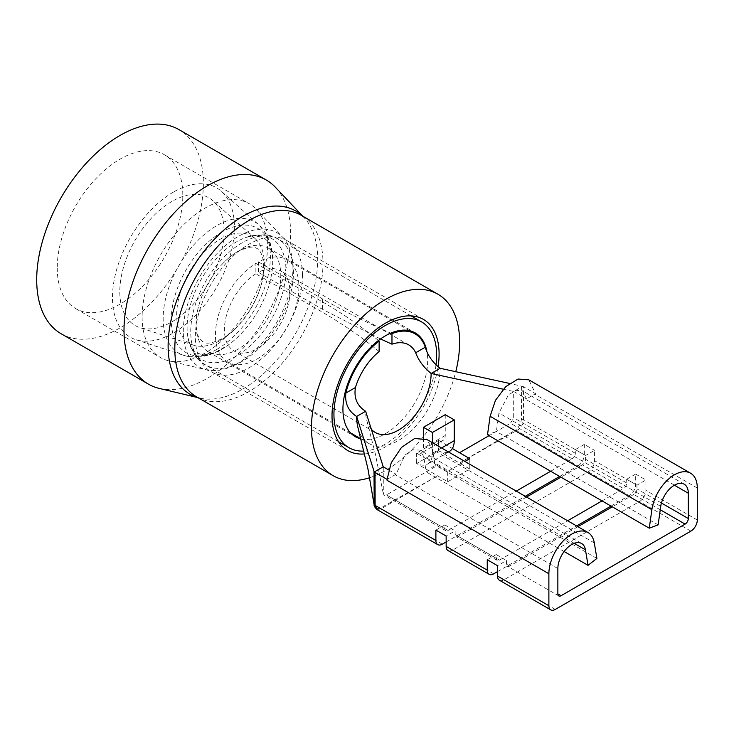 <?xml version="1.0" encoding="UTF-8"?>
<svg xmlns="http://www.w3.org/2000/svg" width="734" height="734" viewBox="0 0 734 734"><rect width="100%" height="100%" fill="white"/><g stroke="black" fill="none" stroke-linecap="round" stroke-linejoin="round"><path stroke-width="0.55" stroke-dasharray="3.67 2.75" d="M371.367 429.317A46.306 26.736 -60 0 1 370.45 428.206A46.306 26.736 -60 0 1 366.835 420.674A46.306 26.736 -60 0 1 365.651 411.279M350.595 432.922L227.65 361.945A59.014 34.076 120 0 1 218.365 315.482A59.014 34.076 120 0 1 255.872 263.414L255.872 273.8L320.07 310.858C341.604 323.171 361.293 336.75 379.129 351.595M255.872 273.8A46.306 26.736 120 0 0 226.668 314.657A46.306 26.736 120 0 0 234.008 350.935A46.306 26.736 120 0 0 257.157 348.641A46.306 26.736 120 0 0 287.407 307.84A46.306 26.736 120 0 0 280.305 270.736A46.306 26.736 120 0 0 258.441 272.314L258.441 261.928A59.014 34.076 120 0 1 286.664 259.726A59.014 34.076 120 0 1 295.71 307.014A59.014 34.076 120 0 1 257.157 359.018A59.014 34.076 120 0 1 227.65 361.945M358.119 428.234A59.014 34.076 120 0 0 362.844 438.134A59.014 34.076 120 0 0 367.202 442.391A59.014 34.076 120 0 0 368.89 443.483A59.014 34.076 120 0 0 398.397 440.556A59.014 34.076 120 0 0 429.583 406.379A59.014 34.076 120 0 0 433.941 397.085A59.014 34.076 120 0 0 440.125 368.284M391.974 333.649C367.284 322.859 344.182 311.308 322.639 298.995L258.441 261.928M383.24 466.796L383.304 493.734L384.185 495.12L386.451 494.899L437.427 465.466L416.628 453.126L438.712 440.372L438.712 450.795L416.628 463.549L447.694 481.779L469.778 469.026L459.521 463.099L516.653 430.555C521.012 428.161 523.324 424.555 523.562 419.72L523.443 386.735L535.517 393.708L528.819 379.817M445.254 414.692L445.254 435.482A10.9 6.294 60 0 1 442.997 440.473A10.9 6.294 60 0 1 438.583 440.446L438.583 450.869L416.756 463.475A23.607 13.634 -120 0 0 427.527 464.081A23.607 13.634 -120 0 0 432.418 453.273L432.418 442.694M423.426 437.969L423.426 448.089A10.9 6.294 60 0 1 421.169 453.071A10.9 6.294 60 0 1 416.756 453.052L416.756 463.475M416.628 453.126L416.628 463.549M437.427 465.466L447.694 471.393L464.916 461.457M435.886 530.104L444.868 524.92L444.868 528.627A4.542 2.624 120 0 0 445.813 530.7A4.542 2.624 120 0 0 448.079 530.48L516.268 491.11M550.674 471.246L572.116 458.869L510.479 423.289L513.69 417.729L513.69 391.488L526.535 398.901M489.037 435.666L510.479 423.289M377.01 509.561L381.065 508.836L437.436 475.852L380.01 508.295C376.423 509.24 374.45 507.91 374.101 504.295M446.153 541.967L525.26 496.303M559.657 476.439L577.887 465.916L516.653 430.555A3.633 1.514 -109 0 1 516.02 429.766L459.502 463.09L438.712 450.795M503.23 389.203L513.69 391.488L522.562 386.359L509.579 383.442M521.626 386.066L521.424 419.242C520.892 423.362 519.085 426.876 516.02 429.766M438.712 440.372L452.346 448.502M442.308 544.188L381.065 508.836A3.633 2.551 45.9 0 1 380.01 508.295M660.251 509.754L633.745 494.45A4.542 2.624 120 0 0 636.956 488.89L636.956 485.183L626.68 479.256L626.68 482.963A4.542 2.624 -60 0 1 623.469 488.523L582.383 464.796A4.542 2.624 120 0 0 585.594 459.236L585.594 455.53L575.328 449.603L575.328 453.309A4.542 2.624 -60 0 1 572.116 458.869M582.383 464.796L560.941 477.183M526.544 497.037L458.355 536.407A4.542 2.624 -60 0 1 456.08 536.637A4.542 2.624 -60 0 1 455.144 534.554L455.144 530.847L446.153 536.04M487.248 559.758L496.23 554.574L496.23 558.28A4.542 2.624 120 0 0 497.175 560.354A4.542 2.624 120 0 0 499.441 560.134L567.63 520.764M602.027 500.9L623.469 488.523M448.034 550.573A9.083 5.239 120 0 0 452.575 550.124L588.163 471.843A9.083 5.239 120 0 0 594.586 460.723L594.586 450.346L585.594 455.53M497.514 571.621L576.621 525.948M611.018 506.093L629.249 495.56L588.163 471.843M626.68 479.256L635.672 474.063L635.672 484.44A9.083 5.239 -60 0 1 629.249 495.56M633.745 494.45L612.303 506.827M577.897 526.691L509.717 566.061A4.542 2.624 -60 0 1 507.442 566.281A4.542 2.624 -60 0 1 506.506 564.207L506.506 560.501L497.514 565.685M499.395 580.227A9.083 5.239 120 0 0 503.937 579.777L639.525 501.496A9.083 5.239 120 0 0 645.938 490.376L645.938 479.999L636.956 485.183M255.872 263.414L320.07 300.481C341.613 312.785 361.293 326.318 379.129 341.053M380.506 338.97L322.639 309.381L258.441 272.314M674.418 485.202L526.535 399.819L526.517 398.901L535.517 393.718L535.517 394.635L697.3 488.037M526.517 398.901L522.461 390.827L515.993 390.323L508.46 394.92L498.946 412.967L496.349 431.473L487.504 434.776M387.102 479.394L396.094 474.21L405.04 454.979L412.884 449.758L419.802 450.098L423.665 456.429L426.261 471.934L435.115 465.026L432.519 449.511L427.032 439.593M575.328 449.603L584.31 444.409L594.586 450.346M584.31 444.409L584.31 454.796A9.083 5.239 -60 0 1 577.887 465.916M635.672 474.063L645.938 479.999M658.132 524.874L496.349 431.473M444.868 524.92L455.144 530.847M388.589 469.888L396.085 474.21L396.085 475.137L557.858 568.538M496.23 554.574L506.506 560.501M564.116 551.528L426.261 471.934M596.898 558.427L435.115 465.026M523.443 386.735A3.633 2.101 0 0 0 522.562 386.359M521.424 419.242A3.633 1.954 176.9 0 1 523.562 419.72L584.31 454.796M447.694 481.779L447.694 471.393M469.778 469.026L469.778 458.649M438.583 440.446L416.756 453.062M438.583 450.869A23.607 13.634 -120 0 0 449.355 451.483M220.521 340.31A62.005 35.801 120 0 0 259.937 289.086A62.005 35.801 120 0 0 255.028 238.522A62.005 35.801 120 0 0 220.521 239.045A62.005 35.801 120 0 0 179.068 297.096A62.005 35.801 120 0 0 193.473 345.145A62.005 35.801 120 0 0 220.521 340.31M363.991 451.071A72.629 41.93 120 0 0 385.295 444.116A72.629 41.93 120 0 0 435.987 365.092M173.444 192.079A86.254 49.793 120 0 0 115.788 272.809A86.254 49.793 120 0 0 135.827 339.649A86.254 49.793 120 0 0 173.444 332.924A86.254 49.793 120 0 0 228.274 261.671A86.254 49.793 120 0 0 221.448 191.354A86.254 49.793 120 0 0 173.444 192.079M171.93 201.437A73.721 42.563 120 0 0 122.651 270.442A73.721 42.563 120 0 0 139.781 327.575A73.721 42.563 120 0 0 171.93 321.822A73.721 42.563 120 0 0 218.796 260.919A73.721 42.563 120 0 0 212.97 200.813A73.721 42.563 120 0 0 171.93 201.437M238.422 251.092A59.922 34.599 120 0 0 221.108 265.359A59.922 34.599 120 0 0 199.749 302.353A59.922 34.599 120 0 0 208.456 351.907A59.922 34.599 120 0 0 238.422 348.944A59.922 34.599 120 0 0 277.562 296.141A59.922 34.599 120 0 0 268.378 248.12A59.922 34.599 120 0 0 238.422 251.092M360.954 438.914A59.922 34.599 120 0 0 385.295 433.739A59.922 34.599 120 0 0 426.867 351.329M142.121 316.914A88.796 51.261 120 0 0 160.517 357.568A88.796 51.261 120 0 0 168.692 360.798A88.796 51.261 120 0 0 233.788 328.364A88.796 51.261 120 0 0 267.69 244.422A88.796 51.261 120 0 0 256.194 209.236A88.796 51.261 120 0 0 249.303 203.768A88.796 51.261 120 0 0 180.885 227.558A88.796 51.261 120 0 0 142.121 316.914M57.243 267.91A88.796 51.261 120 0 0 75.63 308.564A88.796 51.261 120 0 0 144.057 284.774A88.796 51.261 120 0 0 182.812 195.418A88.796 51.261 120 0 0 164.425 154.764A88.796 51.261 120 0 0 95.998 178.555A88.796 51.261 120 0 0 57.243 267.91M364.67 453.942A75.721 43.719 120 0 0 438.042 366.872M61.105 333.722A117.844 68.042 120 0 0 151.92 302.151A117.844 68.042 120 0 0 203.355 183.555A117.844 68.042 120 0 0 178.949 129.606M159.269 388.424A117.844 68.042 120 0 0 245.67 345.375A117.844 68.042 120 0 0 290.664 233.963A117.844 68.042 120 0 0 275.406 187.271M369.606 477.715A104.769 60.491 120 0 0 455.768 371.698M448.079 530.48L386.451 494.899M626.68 482.963L585.594 459.236M499.441 560.134L458.355 536.407M496.23 558.28L455.144 534.554M493.661 573.841L452.575 550.124M635.672 484.44L594.586 460.723M661.435 503.019L636.956 488.89M506.506 564.207L509.717 566.061M555.289 609.422L503.937 579.777M690.877 531.141L639.525 501.496M697.3 520.03L645.938 490.376M660.728 506.368L498.946 412.967M575.328 453.309L513.69 417.729M444.868 528.627L383.24 493.046M574.171 543.316L423.665 456.429M594.301 542.912L432.519 449.511M322.639 298.995L322.639 309.381M320.07 300.481L320.07 310.858M445.254 435.482L423.426 448.089M441.574 447.988L432.418 453.273M236.522 355.999A69.904 40.361 -60 0 1 188.023 337.906A69.904 40.361 -60 0 1 236.522 241.853A69.904 40.361 -60 0 1 246.028 237.421A69.904 40.361 -60 0 1 285.719 276.03A69.904 40.361 -60 0 1 236.522 355.999M242.092 242.835A72.629 41.93 120 0 0 194.648 306.84A72.629 41.93 120 0 0 205.777 365.037A72.629 41.93 120 0 0 242.092 361.44A72.629 41.93 120 0 0 289.545 297.435A72.629 41.93 120 0 0 278.406 239.238A72.629 41.93 120 0 0 242.092 242.835M221.989 231.972A71.721 41.407 120 0 0 171.27 319.804A71.721 41.407 120 0 0 221.989 349.081A71.721 41.407 120 0 0 228.806 344.613A71.721 41.407 120 0 0 272.241 269.387A71.721 41.407 120 0 0 221.989 231.972M216.778 349.412A75.804 43.765 -60 0 1 183.72 355.329A75.804 43.765 -60 0 1 166.104 296.582A75.804 43.765 -60 0 1 216.778 225.622A75.804 43.765 -60 0 1 258.974 224.989A75.804 43.765 -60 0 1 264.965 286.792A75.804 43.765 -60 0 1 216.778 349.412M302.436 275.149A75.721 43.719 120 0 0 286.755 240.486A75.721 43.719 120 0 0 228.402 260.772A75.721 43.719 120 0 0 195.354 336.979A75.721 43.719 120 0 0 211.034 371.643A75.721 43.719 120 0 0 269.387 351.357A75.721 43.719 120 0 0 302.436 275.149M183.289 331.484A77.52 44.756 -60 0 1 221.521 249.083A77.52 44.756 -60 0 1 282.884 237.467A77.52 44.756 -60 0 1 292.93 268.185A77.52 44.756 -60 0 1 263.322 341.484A77.52 44.756 -60 0 1 206.483 369.798A77.52 44.756 -60 0 1 183.289 331.484M302.555 216.062A105.779 61.069 -60 0 1 303.995 217.512A105.779 61.069 -60 0 1 317.694 259.423A105.779 61.069 -60 0 1 277.305 359.431A105.779 61.069 -60 0 1 199.758 398.057A105.779 61.069 -60 0 1 197.785 397.534M197.951 397.626L199.758 398.057L196.51 396.8A104.769 60.491 120 0 0 277.25 368.725A104.769 60.491 120 0 0 322.978 263.295A104.769 60.491 120 0 0 301.279 215.328L303.995 217.512L302.72 216.163M375.239 432.473L234.008 350.935M409.609 330.704L286.664 259.726M366.835 420.674L375.267 453.557L383.304 493.734M497.175 560.354L456.08 536.637M558.803 595.935L507.442 566.281M368.89 443.483L360.944 438.895M408.7 344.861L280.305 270.736M684.244 484.229L522.461 390.827M445.813 530.7L384.185 495.12M581.585 543.499L419.802 450.098M442.997 440.473L421.169 453.071M448.492 451.979L427.527 464.081M338.539 441.684L205.777 365.037C197.694 361.33 191.767 352.283 188.023 337.906C190.776 347.448 193.638 352.43 196.602 352.852L201.712 354.513C205.254 355.21 210.337 354.228 216.961 351.577L228.806 344.613L221.622 349.32C208.071 356.99 195.437 358.99 183.72 355.329L135.827 339.649M199.749 302.353C196.776 312.179 195.657 320.575 196.382 327.529L197.501 333.594C198.07 336.732 199.887 339.484 202.96 341.842C204.419 342.026 206.483 346.283 222.411 338.429C239.559 329.392 259.111 300.912 262.634 277.883C264.891 263.157 262.827 258.074 261.864 255.102C260.561 251.716 258.909 249.487 256.918 248.395C255.46 248.22 253.423 243.945 237.458 251.808C232.082 254.872 226.632 259.396 221.108 265.359M411.168 315.886L278.406 239.238C271.158 234.082 260.359 233.485 246.028 237.421C255.68 235.036 261.423 235.027 263.267 237.385C266.396 239.697 268.277 241.77 268.928 243.578C272.286 250.505 273.397 259.102 272.241 269.387C273.332 259.313 272.562 250.257 269.919 242.211L266.038 233.641L258.974 224.989L221.448 191.354M255.028 238.522L212.97 200.813M268.378 248.12L415.261 332.924M208.456 351.907L355.339 436.712M193.473 345.145L139.781 327.575M423.408 319.391L286.755 240.486L282.884 237.467L256.194 209.236M75.63 308.564L160.517 357.568M347.696 450.538L211.034 371.643L206.483 369.798L168.692 360.798M164.425 154.764L249.303 203.768"/><path stroke-width="1.1" d="M503.23 389.203L431.133 373.468C423.757 367.495 418.6 360.587 415.673 352.751L425.261 347.21C427.711 355.449 432.665 362.477 440.125 368.284L431.133 373.468A46.306 26.736 -60 0 1 426.335 395.938A46.306 26.736 -60 0 1 424.307 400.516A46.306 26.736 -60 0 1 398.397 430.179A46.306 26.736 -60 0 1 375.239 432.473A46.306 26.736 -60 0 1 372.477 430.445A46.306 26.736 -60 0 1 371.367 429.317M355.43 387.524C353.742 398.012 357.146 405.93 365.651 411.279L356.66 416.462A59.014 34.076 120 0 0 358.119 428.234L367.899 468.687L374.184 505.12L374.028 471.283L356.66 416.462C348.366 411.178 344.76 403.379 345.852 393.057L355.43 387.524A46.306 26.736 120 0 1 379.129 351.595L379.129 341.053A59.014 34.076 120 0 0 345.852 393.057M425.261 347.21A59.014 34.076 120 0 0 415.059 333.851A59.014 34.076 120 0 0 391.974 333.649L391.974 344.182L380.506 338.97M516.268 491.11L550.674 471.246M464.916 461.457L469.778 458.649L459.512 452.713L489.037 435.666M497.514 571.621L493.661 573.841A9.083 5.239 -60 0 1 489.119 574.291A9.083 5.239 -60 0 1 487.248 570.135L446.153 546.417L446.153 536.04L435.886 530.104L435.886 540.481A9.083 5.239 -60 0 0 437.767 544.637A9.083 5.239 -60 0 0 442.308 544.188L446.153 541.967M525.26 496.303L559.657 476.439M509.579 383.442L440.125 368.284M452.346 448.502L459.512 452.713M374.028 471.283L374.368 471.925L383.24 466.796L365.651 411.279M560.941 477.183L526.544 497.037M567.63 520.764L602.027 500.9M446.153 546.417A9.083 5.239 120 0 0 448.034 550.573L489.119 574.291M576.621 525.948L611.018 506.093M561.07 595.714L557.858 593.861A4.542 2.624 -60 0 0 558.803 595.935A4.542 2.624 -60 0 0 561.07 595.714L685.106 524.104A4.542 2.624 120 0 0 688.308 518.543L688.308 493.23A19.653 11.349 120 0 0 684.244 484.229A19.653 11.349 120 0 0 670.234 488.358A19.653 11.349 120 0 0 660.728 506.368L658.132 524.874L649.278 528.177L487.504 434.776L490.101 416.27L495.441 400.36L505.754 386.634L518.066 379.047L528.819 379.817L690.593 473.219A32.369 18.689 120 0 0 667.536 480.018A32.369 18.689 120 0 0 651.875 509.671L649.278 528.177M612.303 506.827L577.897 526.691M487.248 570.135L487.248 559.758L497.514 565.685L497.514 576.071A9.083 5.239 120 0 0 499.395 580.227L550.757 609.871A9.083 5.239 120 0 0 555.289 609.422L690.877 531.141A9.083 5.239 120 0 0 697.3 520.03L697.3 488.037A32.369 18.689 120 0 0 690.593 473.219M557.858 593.861L557.858 568.538A19.653 11.349 -60 0 1 566.437 548.766A19.653 11.349 -60 0 1 581.585 543.499A19.653 11.349 -60 0 1 585.448 549.83L588.044 565.336L596.898 558.427L594.301 542.912A32.369 18.689 -60 0 0 587.943 532.489A32.369 18.689 -60 0 0 563.006 541.16A32.369 18.689 -60 0 0 548.876 573.731L548.876 605.715A9.083 5.239 120 0 0 550.757 609.871M415.673 352.751A46.306 26.736 120 0 0 408.7 344.861A46.306 26.736 120 0 0 391.974 344.182M374.368 471.925A3.633 2.101 0 0 0 375.019 472.43L387.093 479.403L391.222 462.778L401.48 447.428L414.627 438.501L427.032 439.593M383.24 466.796L388.589 469.888M588.044 565.336L564.116 551.528M375.019 472.43L375.138 505.414L377.01 509.561L437.767 544.637M435.886 540.481L375.138 505.414A3.633 1.954 176.9 0 1 374.101 504.295M448.492 451.979L449.355 451.483A23.607 13.634 -120 0 0 454.245 440.675L454.245 419.876L445.254 414.692L423.426 427.289L423.426 437.969M454.245 419.876L432.418 432.482L423.426 427.289M432.418 442.694L432.418 432.482M435.987 365.092A72.629 41.93 120 0 0 421.61 321.914A72.629 41.93 120 0 0 385.295 325.511A72.629 41.93 120 0 0 337.851 389.515A72.629 41.93 120 0 0 348.98 447.712A72.629 41.93 120 0 0 363.991 451.071M426.867 351.329A59.922 34.599 120 0 0 415.261 332.924A59.922 34.599 120 0 0 385.295 335.888A59.922 34.599 120 0 0 346.154 388.69A59.922 34.599 120 0 0 355.339 436.712A59.922 34.599 120 0 0 360.954 438.914M438.042 366.872A75.721 43.719 120 0 0 439.097 354.054A75.721 43.719 120 0 0 423.408 319.391A75.721 43.719 120 0 0 365.064 339.677A75.721 43.719 120 0 0 332.016 415.875A75.721 43.719 120 0 0 347.696 450.538A75.721 43.719 120 0 0 364.67 453.942M302.72 216.163L275.406 187.271A117.844 68.042 120 0 0 266.258 180.013L178.949 129.606A117.844 68.042 120 0 0 88.144 161.177A117.844 68.042 120 0 0 36.7 279.773A117.844 68.042 120 0 0 61.105 333.722L148.415 384.13A117.844 68.042 120 0 0 159.269 388.424L197.951 397.626M266.258 180.013A117.844 68.042 120 0 0 175.454 211.585A117.844 68.042 120 0 0 124.009 330.181A117.844 68.042 120 0 0 148.415 384.13M455.768 371.698A104.769 60.491 120 0 0 459.64 342.191A104.769 60.491 120 0 0 437.941 294.224A104.769 60.491 120 0 0 357.201 322.299A104.769 60.491 120 0 0 311.473 427.738A104.769 60.491 120 0 0 333.172 475.696A104.769 60.491 120 0 0 369.606 477.715M688.308 518.543L661.435 503.019M685.106 524.104L660.251 509.754M548.876 605.715L497.514 576.071M651.875 509.671L490.101 416.27M688.308 493.23L674.418 485.202M585.448 549.83L574.171 543.316M548.876 573.731L387.093 480.33L387.102 479.403M454.245 440.675L441.574 447.988M197.785 397.534A105.779 61.069 -60 0 1 168.114 345.787A105.779 61.069 -60 0 1 219.108 234.467A105.779 61.069 -60 0 1 302.555 216.062M437.941 294.224L301.279 215.328A104.769 60.491 120 0 0 220.549 243.394A104.769 60.491 120 0 0 174.811 348.833A104.769 60.491 120 0 0 196.51 396.8L333.172 475.696M415.059 333.851L409.609 330.704M360.944 438.895L350.595 432.922M587.943 532.489L426.16 439.088M374.184 505.13C373.881 505.827 374.817 507.313 377.01 509.561M338.539 441.684L348.98 447.712M411.168 315.886L421.61 321.914"/></g></svg>
